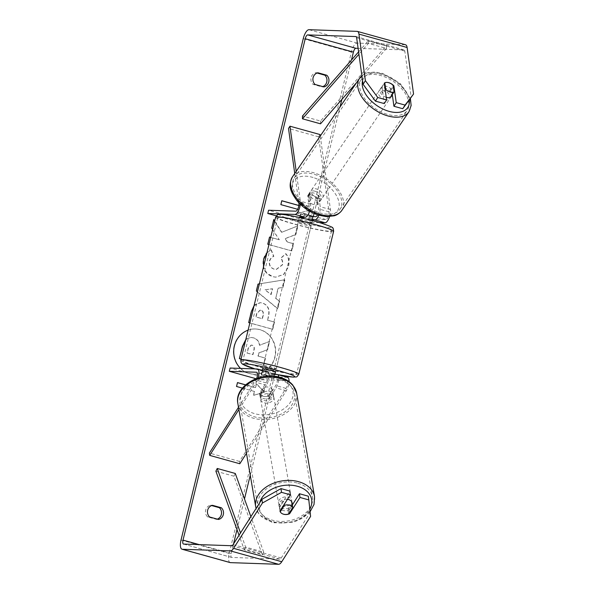 <?xml version="1.0" encoding="UTF-8"?>
<svg xmlns="http://www.w3.org/2000/svg" width="594" height="594" viewBox="0 0 594 594"><rect width="100%" height="100%" fill="white"/><g stroke="black" fill="none" stroke-linecap="round" stroke-linejoin="round"><path stroke-width="0.45" stroke-dasharray="2.97 2.23" d="M312.793 216.595L310.15 216.498A6.705 0.542 13.7 0 1 300.519 213.825L306.007 214.018A4.693 1.708 -74.5 0 0 308.308 211.264A4.693 1.708 -74.5 0 0 309.132 206.296L307.677 195.775A6.705 4.017 -147.5 0 1 312.236 195.248A6.705 4.017 -147.5 0 1 317.307 198.448L318.77 208.977A4.693 1.708 105.5 0 1 317.53 214.835M307.677 195.775L309.118 193.51A6.705 4.017 -147.5 0 1 313.677 192.983A6.705 4.017 -147.5 0 1 318.748 196.183L320.211 206.705A8.049 2.925 105.5 0 1 318.785 215.236M309.63 211.249A8.049 2.925 -74.5 0 0 310.573 204.032L309.118 193.51M320.255 136.011L330.442 209.548A8.049 2.925 105.5 0 1 329.544 216.639M296.206 171.354L300.341 201.188A8.049 2.925 105.5 0 1 300.319 204.291M320.055 134.563L318.614 136.828L329.002 211.813A4.693 1.708 105.5 0 1 328.178 216.78A4.693 1.708 105.5 0 1 325.876 219.535L298.685 218.592L268.577 210.231M319.438 222.587L297.891 221.844L298.685 218.592M297.891 221.844L276.307 215.845M311.999 219.839L309.363 219.75A6.705 0.542 13.7 0 1 300.044 217.233M318.614 136.828L288.513 128.467M294.75 173.5L298.804 202.762M310.15 216.498L309.363 219.75M300.519 213.825L299.725 217.07M317.307 198.448L318.748 196.183M386.234 97.349A6.705 3.95 -145.8 0 1 380.242 88.989A6.705 3.95 -145.8 0 1 385.142 88.105A6.705 3.95 -145.8 0 1 391.327 96.532M380.242 88.989L381.155 87.645A6.705 3.95 -145.8 0 0 383.004 93.481L385.239 90.191M381.155 87.645A6.705 3.95 -145.8 0 1 382.083 86.835L384.793 82.848A6.705 4.017 -147.5 0 1 386.776 82.395M392.359 95.003A6.705 3.95 -145.8 0 0 390.392 89.352L393.139 85.313M314.983 191.216A6.705 3.95 -145.8 0 1 321.168 199.643A6.705 3.95 -145.8 0 1 316.268 200.52A6.705 3.95 -145.8 0 1 310.083 192.1A6.705 3.95 -145.8 0 1 314.983 191.216M313.528 204.559A6.705 3.95 -145.8 0 1 309.184 201.967L311.011 199.28A6.705 3.95 -145.8 0 1 309.162 193.444A6.705 3.95 -145.8 0 1 310.09 192.634L308.264 195.322A6.705 3.95 -145.8 0 1 312.236 195.248A6.705 3.95 -145.8 0 1 316.58 197.839L318.406 195.151A6.705 3.95 -145.8 0 1 320.255 200.987A6.705 3.95 -145.8 0 1 319.327 201.797L317.5 204.484A6.705 3.95 -145.8 0 1 313.528 204.559M308.264 195.322L309.184 201.967M317.5 204.484L316.58 197.839M390.392 89.352L391.312 95.998M383.004 93.481L382.083 86.835M311.011 199.28L310.09 192.634M318.406 195.151L319.327 201.797M317.797 198.277A6.705 3.95 -145.8 0 1 311.605 189.857A6.705 3.95 -145.8 0 1 316.505 188.974A6.705 3.95 -145.8 0 1 322.698 197.401A6.705 3.95 -145.8 0 1 317.797 198.277M384.905 99.658A6.705 3.95 -145.8 0 1 378.712 91.231A6.705 3.95 -145.8 0 1 383.613 90.347A6.705 3.95 -145.8 0 1 389.805 98.775A6.705 3.95 -145.8 0 1 384.905 99.658M386.924 114.219A27.703 16.298 -145.8 0 1 361.36 79.418A27.703 16.298 -145.8 0 1 381.593 75.787A27.703 16.298 -145.8 0 1 407.157 110.581A27.703 16.298 -145.8 0 1 386.924 114.219M314.486 174.406A27.703 16.298 -145.8 0 1 340.05 209.207A27.703 16.298 -145.8 0 1 319.81 212.845A27.703 16.298 -145.8 0 1 294.253 178.044A27.703 16.298 -145.8 0 1 314.486 174.406M234.133 345.938A22.624 20.998 92 0 0 253.66 374.183A22.624 20.998 92 0 0 274.747 357.217A22.624 20.998 92 0 0 255.22 328.965A22.624 20.998 92 0 0 234.133 345.938M240.585 368.414A22.624 20.998 92 0 0 253.913 374.19A22.624 20.998 92 0 0 275 357.224A22.624 20.998 92 0 0 255.472 328.972A22.624 20.998 92 0 0 248.099 330.145M308.301 496.19L310.075 512.681L281.237 557.996A4.024 1.463 105.5 0 1 279.9 559.103L231.734 557.439A4.024 1.463 105.5 0 1 231.608 557.424A4.024 1.463 105.5 0 1 231.185 553.489L233.516 543.918M236.999 529.633L244.483 498.938M250.26 475.245L274.836 374.428M255.019 368.911A26.492 2.153 -166.3 0 0 274.948 374.027L313.305 216.61M314.07 213.491L340.05 106.927M341.877 99.413L351.485 60.001M268.963 244.557L291.877 250.92L293.636 243.726L287.407 241.996L285.335 238.602L295.871 234.556L297.98 225.913L281.771 232.269L274.71 220.983M272.639 229.477L279.321 239.746L270.716 237.362M259.378 283.873L284.845 279.789L282.974 287.459L278.237 288.157L275.787 298.218L279.618 301.24L277.806 308.665L257.432 291.854M298.849 205.524L299.881 205.754L300.831 201.856L308.791 210.306L297.988 213.543L298.931 209.652L297.668 209.296M299.881 205.754L298.856 205.472M236.546 386.479L254.603 391.498L253.653 395.389L264.464 392.151L256.504 383.702L255.554 387.6L245.604 384.838M254.603 391.498L242.411 388.112M254.054 305.717L260.358 302.68L262.57 303.037C268.176 305.123 270.159 309.652 268.518 316.617L267.649 320.181L274.532 322.089L272.78 329.291L249.859 322.928M266.944 252.844L271.272 249.866L273.841 256.363C271.696 257.261 270.3 258.887 269.631 261.263C269.052 265.251 270.671 267.901 274.487 269.223L276.299 269.52L282.499 264.835C283.019 262.281 282.521 260.053 281.007 258.16L285.907 253.735C288.751 256.853 289.627 261.197 288.536 266.751L283.835 274.421L275.802 277.153L272.75 276.67L266.788 273.062L263.506 266.921M317.924 72.772L315.934 72.706A6.705 6.222 92 0 0 311.108 77.606A6.705 6.222 92 0 0 313.083 84.393L321.941 86.858A6.705 6.222 92 0 0 322.787 86.605M217.345 519.141A6.705 6.222 -88 0 1 216.506 519.386L207.64 516.929A6.705 6.222 -88 0 1 205.673 510.142A6.705 6.222 -88 0 1 210.491 505.242L211.642 505.561M212.489 505.308L210.491 505.242M230.168 562.592A9.393 3.408 105.5 0 1 229.187 553.422L351.41 52.049A9.393 3.408 105.5 0 1 357.12 43.08L405.286 44.743A9.393 3.408 105.5 0 1 405.583 44.788M317.085 73.025L315.934 72.706M310.075 512.681L310.595 516.401M358.108 48.352L404.024 49.933A4.024 1.463 105.5 0 1 404.15 49.955A4.024 1.463 105.5 0 1 404.804 51.114L411.248 97.654M392.3 94.557L391.594 89.508A6.705 4.017 32.5 0 0 381.964 86.835L384.281 103.586M292.322 504.959L289.078 510.053A6.705 4.789 -7.9 0 1 283.108 510.528A6.705 4.789 -7.9 0 1 279.447 507.373L289.827 491.06M289.078 510.053L289.449 512.719M280.249 511.813A6.705 4.789 172.1 0 0 281.712 513.387M279.447 507.373L279.96 511.1M218.495 519.46L216.506 519.386M209.637 516.995L207.64 516.929M381.964 86.835L384.273 83.205M391.594 89.508L393.339 86.769M323.938 86.924L321.941 86.858M315.08 84.467L313.083 84.393M245.797 339.568L247.074 338.573L251.076 337.474L253.326 337.845C256.964 339.033 258.999 341.505 259.43 345.255L269.609 341.394L267.582 349.725L258.991 352.94L258.219 356.096L265.533 358.13L263.773 365.34L241.053 359.036M241.038 359.088L263.521 365.332L265.28 358.123L257.974 356.088L258.739 352.925L267.33 349.718L269.357 341.387M247.074 338.573L251.329 337.481L253.579 337.852C257.209 339.04 259.244 341.513 259.682 345.27L269.609 341.394M245.716 339.917L247.327 338.58M299.636 205.747L300.586 201.849L308.791 210.306M308.546 210.298L297.988 213.543M297.735 213.536L298.931 209.652M298.685 209.637L280.873 204.633M281.571 200.727L280.62 204.626M236.293 386.471L237.489 382.581M254.358 391.491L253.408 395.381L264.219 392.144L256.252 383.694L255.554 387.6M255.301 387.592L245.552 384.882M275.534 298.21L279.366 301.225L277.554 308.657L256.125 290.971L257.811 284.081L284.593 279.781L282.722 287.451L277.992 288.149L275.787 298.218M270.916 294.565L272.327 288.773L264.82 289.768L271.161 294.579L272.572 288.788L265.072 289.775L271.161 294.579M267.404 320.173L274.279 322.082L272.527 329.284L248.441 322.594L251.158 311.456L254.544 304.885L260.113 302.673L262.325 303.029C267.931 305.116 269.914 309.645 268.273 316.609L267.649 320.181M260.811 310.298L259.964 310.165L256.63 313.573L255.806 316.951L262.169 318.718L263.001 315.303C263.55 312.622 262.845 310.959 260.877 310.313L260.217 310.172L256.875 313.58L256.059 316.958L262.422 318.726L263.253 315.31C263.803 312.63 263.097 310.966 261.13 310.32L261.056 310.306M269.535 237.095L267.545 244.231L291.632 250.913L293.384 243.718L287.162 241.988L285.083 238.595L295.619 234.548L297.728 225.898L281.771 232.269M281.519 232.261L274.636 221.265M273.567 219.55L271.48 228.081L279.321 239.746M279.076 239.738L270.701 237.414M271.02 249.859L273.589 256.356C271.451 257.247 270.047 258.88 269.386 261.249C268.807 265.236 270.418 267.894 274.235 269.216L276.054 269.513L282.254 264.827C282.774 262.266 282.276 260.046 280.754 258.152L285.655 253.727C288.498 256.846 289.375 261.182 288.29 266.743L283.583 274.413L275.557 277.146L272.498 276.656C264.969 273.893 261.902 268.169 263.313 259.489C264.768 254.366 267.337 251.158 271.02 249.859L271.272 249.866M252.22 345.218L251.411 345.084L248.337 348.307L247.186 353.036L252.977 354.64L254.143 349.881C254.678 347.342 254.039 345.79 252.22 345.218L251.158 345.069L248.092 348.299L247.186 353.036M246.941 353.022L252.732 354.633L253.89 349.873C254.432 347.334 253.794 345.782 251.975 345.211M269.201 395.804L275.72 385.558A4.693 1.708 -74.5 0 0 277.287 380.806A4.693 1.708 -74.5 0 0 276.529 377.777A4.693 1.708 -74.5 0 0 276.381 377.754L270.886 377.569A6.705 0.542 13.7 0 1 261.256 374.888L266.743 375.081A4.693 1.708 105.5 0 1 266.892 375.104A4.693 1.708 105.5 0 1 267.656 378.126A4.693 1.708 105.5 0 1 266.09 382.885L259.563 393.131A6.705 4.789 172.1 0 0 263.231 396.28A6.705 4.789 172.1 0 0 269.201 395.804L269.52 398.136L276.047 387.882A8.049 2.925 -74.5 0 0 278.749 377.004M269.171 376.084A8.049 2.925 105.5 0 1 266.409 385.209L259.89 395.456A6.705 4.789 172.1 0 0 263.55 398.611A6.705 4.789 172.1 0 0 269.52 398.136M238.899 409.518L256.177 382.365A8.049 2.925 -74.5 0 0 258.1 377.984M246.465 453.289L286.278 390.726A8.049 2.925 -74.5 0 0 289.04 381.571M274.324 374.406L271.681 374.317A6.705 0.542 13.7 0 1 262.051 371.644L267.538 371.829A8.049 2.925 105.5 0 1 267.79 371.874M239.805 463.751L239.486 461.427L285.959 388.402A4.693 1.708 -74.5 0 0 287.526 383.642A4.693 1.708 -74.5 0 0 286.761 380.62A4.693 1.708 -74.5 0 0 286.612 380.598L259.422 379.655L256.014 378.712M287.659 377.39A8.049 2.925 -74.5 0 0 287.407 377.353L260.209 376.41L230.108 368.05M238.513 407.291L255.851 380.041A4.693 1.708 -74.5 0 0 256.63 378.482M260.209 376.41L259.422 379.655M239.486 461.427L209.385 453.066M270.886 377.569L271.681 374.317M261.256 374.888L262.051 371.644M259.563 393.131L259.89 395.456M311.427 222.735A6.705 0.542 -166.3 0 0 311.924 222.646A6.705 0.542 -166.3 0 0 306.742 220.834A6.705 0.542 -166.3 0 0 299.383 219.386A6.705 0.542 -166.3 0 0 298.893 219.476A6.705 0.542 -166.3 0 0 304.076 221.287A6.705 0.542 -166.3 0 0 311.427 222.735M307.959 214.939A6.705 0.542 -166.3 0 0 304.403 214.107L300.839 213.981A6.705 0.542 -166.3 0 0 309.266 216.327L308.316 220.218A6.705 0.542 -166.3 0 0 311.902 220.782A6.705 0.542 -166.3 0 0 312.399 220.701A6.705 0.542 -166.3 0 0 312.333 220.589M303.645 217.211L304.403 214.107M309.266 216.327L312.83 216.446M299.473 217.456A6.705 0.542 -166.3 0 0 299.369 217.523A6.705 0.542 -166.3 0 0 299.888 217.879L299.992 217.449M300.839 213.981L300.081 217.085M262.481 368.844A6.705 0.542 -166.3 0 0 267.656 370.656A6.705 0.542 -166.3 0 0 275.015 372.104A6.705 0.542 -166.3 0 0 275.512 372.022M264.612 370.99A6.705 0.542 -166.3 0 0 262.496 370.708A6.705 0.542 -166.3 0 0 262.006 370.797A6.705 0.542 -166.3 0 0 262.526 371.153L261.575 375.044A6.705 0.542 -166.3 0 0 270.003 377.39L273.567 377.509A6.705 0.542 -166.3 0 0 265.139 375.17L261.575 375.044M266.06 371.391L265.139 375.17M273.567 377.509L273.879 376.225M270.003 377.39L270.953 373.492A6.705 0.542 -166.3 0 0 274.413 374.049M270.953 373.492L274.517 373.611M265.577 371.257L262.526 371.153M303.452 218.005L299.888 217.879M308.316 220.218L311.88 220.344M310.64 225.98A6.705 0.542 -166.3 0 0 311.13 225.898A6.705 0.542 -166.3 0 0 305.955 224.079A6.705 0.542 -166.3 0 0 298.596 222.639A6.705 0.542 -166.3 0 0 298.099 222.72A6.705 0.542 -166.3 0 0 303.282 224.532A6.705 0.542 -166.3 0 0 310.64 225.98M275.809 368.859A6.705 0.542 -166.3 0 0 276.299 368.777A6.705 0.542 -166.3 0 0 271.124 366.958A6.705 0.542 -166.3 0 0 263.766 365.518A6.705 0.542 -166.3 0 0 263.268 365.6A6.705 0.542 -166.3 0 0 268.451 367.411A6.705 0.542 -166.3 0 0 275.809 368.859M244.921 360.283A27.703 2.25 -166.3 0 0 242.872 360.625A27.703 2.25 -166.3 0 0 264.271 368.117A27.703 2.25 -166.3 0 0 294.654 374.094A27.703 2.25 -166.3 0 0 296.696 373.745A27.703 2.25 -166.3 0 0 275.297 366.253A27.703 2.25 -166.3 0 0 244.921 360.283M279.752 217.404A27.703 2.25 -166.3 0 0 277.702 217.746A27.703 2.25 -166.3 0 0 299.101 225.237A27.703 2.25 -166.3 0 0 329.484 231.214A27.703 2.25 -166.3 0 0 331.526 230.866A27.703 2.25 -166.3 0 0 310.127 223.374A27.703 2.25 -166.3 0 0 279.752 217.404M287.459 499.316A6.705 4.715 170.2 0 0 278.92 505.175A6.705 4.715 170.2 0 0 282.64 508.568A6.705 4.715 170.2 0 0 289.404 507.558A6.705 4.715 170.2 0 0 292.137 502.888M288.639 513.988L287.912 509.756A6.705 4.715 170.2 0 0 292.426 504.789M280.234 511.776L279.507 507.603A6.705 4.715 170.2 0 1 279.158 506.585A6.705 4.715 170.2 0 1 283.628 501.128L284.199 504.44M263.959 400.512A6.705 4.715 170.2 0 0 270.723 399.51A6.705 4.715 170.2 0 0 273.455 394.832A6.705 4.715 170.2 0 0 269.728 391.446A6.705 4.715 170.2 0 0 262.964 392.448A6.705 4.715 170.2 0 0 260.231 397.119A6.705 4.715 170.2 0 0 263.959 400.512M272.371 389.59A6.705 4.715 170.2 0 0 268.993 387.221A6.705 4.715 170.2 0 0 263.974 387.436L264.456 390.251A6.705 4.715 170.2 0 0 259.994 395.708A6.705 4.715 170.2 0 0 260.343 396.725L259.853 393.904A6.705 4.715 170.2 0 0 263.231 396.28A6.705 4.715 170.2 0 0 268.25 396.064L268.74 398.886A6.705 4.715 170.2 0 0 273.21 393.428A6.705 4.715 170.2 0 0 272.861 392.411L272.371 389.59L268.25 396.064M259.853 393.904L263.974 387.436M287.912 509.756L292.033 503.289M283.628 501.128L279.507 507.603M264.456 390.251L260.343 396.725M268.74 398.886L272.861 392.411M264.367 402.858A6.705 4.715 170.2 0 0 271.131 401.856A6.705 4.715 170.2 0 0 273.856 397.186A6.705 4.715 170.2 0 0 270.136 393.792A6.705 4.715 170.2 0 0 263.372 394.802A6.705 4.715 170.2 0 0 260.64 399.472A6.705 4.715 170.2 0 0 264.367 402.858M282.239 506.214A6.705 4.715 170.2 0 0 288.996 505.212A6.705 4.715 170.2 0 0 291.728 500.542A6.705 4.715 170.2 0 0 288.001 497.156A6.705 4.715 170.2 0 0 281.244 498.158A6.705 4.715 170.2 0 0 278.512 502.828A6.705 4.715 170.2 0 0 282.239 506.214M297.03 482.967A27.703 19.483 170.2 0 0 269.104 487.11A27.703 19.483 170.2 0 0 257.826 506.4A27.703 19.483 170.2 0 0 273.21 520.396A27.703 19.483 170.2 0 0 301.136 516.253A27.703 19.483 170.2 0 0 312.414 496.963A27.703 19.483 170.2 0 0 297.03 482.967M279.158 379.611A27.703 19.483 170.2 0 0 251.232 383.754A27.703 19.483 170.2 0 0 239.954 403.044A27.703 19.483 170.2 0 0 255.338 417.04A27.703 19.483 170.2 0 0 283.271 412.897A27.703 19.483 170.2 0 0 294.542 393.607A27.703 19.483 170.2 0 0 279.158 379.611M235.291 473.477L233.954 476.21L262.355 554.841L244.29 549.821L239.033 535.261M233.954 476.21L215.889 471.191M262.355 554.841L263.684 552.108L245.626 547.096L240.511 532.937M263.684 552.108L250.876 516.639M244.29 549.821L245.626 547.096M358.598 51.878L368.414 40.652L386.479 45.671L320.537 121.042L302.472 116.023M320.522 123.819L320.537 121.042M386.479 45.671L386.471 48.441L368.406 43.429L358.925 54.262M386.471 48.441L356.645 82.536M368.414 40.652L368.406 43.429M330.442 209.548L320.211 206.705M310.573 204.032L300.341 201.188M306.007 214.018L295.775 211.174M309.132 206.296L298.901 203.452M325.876 219.535L315.644 216.691M329.002 211.813L318.77 208.977M408.932 111.791A29.849 17.568 34.2 0 0 381.393 74.295A29.849 17.568 34.2 0 0 359.585 78.215M362.585 80.68A26.492 15.593 -145.8 0 1 383.234 74.376A26.492 15.593 -145.8 0 1 409.281 100.215M292.478 176.841A29.849 17.568 -145.8 0 1 314.278 172.921A29.849 17.568 -145.8 0 1 341.825 210.417M313.075 177.487A26.492 15.593 34.2 0 0 292.166 188.766A26.492 15.593 34.2 0 0 318.169 214.248A26.492 15.593 34.2 0 0 339.077 202.97A26.492 15.593 34.2 0 0 313.075 177.487M231.185 553.489L199.176 544.601M229.187 553.422L181.022 540.05M351.41 52.049L303.244 38.669M404.804 51.114L356.638 37.734M404.024 49.933L356.103 36.628M231.734 557.439L183.568 544.067M279.9 559.103L231.734 545.73M281.237 557.996L233.071 544.624M357.12 43.08L308.954 29.7M405.286 44.743L357.12 31.363M266.409 385.209L256.177 382.365M286.278 390.726L276.047 387.882M267.538 371.829L257.299 368.993M266.09 382.885L255.851 380.041M266.743 375.081L256.794 372.319M286.612 380.598L276.381 377.754M287.407 377.353L277.168 374.51M285.959 388.402L275.72 385.558M298.782 374.257A29.849 2.421 13.7 0 1 296.577 374.628A29.849 2.421 13.7 0 1 263.847 368.191A29.849 2.421 13.7 0 1 240.793 360.12M275.616 217.241A29.849 2.421 -166.3 0 0 298.678 225.312A29.849 2.421 -166.3 0 0 331.407 231.749A29.849 2.421 -166.3 0 0 333.613 231.378M281.623 214.456A26.492 2.153 13.7 0 1 315.266 221.399A26.492 2.153 13.7 0 1 329.187 227.665A26.492 2.153 13.7 0 1 295.552 220.723A26.492 2.153 13.7 0 1 281.623 214.456M277.146 374.51A26.492 2.153 -166.3 0 0 277.732 374.628M314.53 496.599A29.849 20.99 -9.8 0 1 302.383 517.389A29.849 20.99 -9.8 0 1 272.29 521.851A29.849 20.99 -9.8 0 1 255.71 506.771M259.675 502.821A26.492 18.629 170.2 0 0 274.138 521.933A26.492 18.629 170.2 0 0 309.808 509.147M237.838 403.415A29.849 20.99 170.2 0 0 254.418 418.495A29.849 20.99 170.2 0 0 284.511 414.025A29.849 20.99 170.2 0 0 296.658 393.243M278.237 378.081A26.492 18.629 -9.8 0 1 290.548 402.071A26.492 18.629 -9.8 0 1 255.45 413.877A26.492 18.629 -9.8 0 1 243.139 389.887A26.492 18.629 -9.8 0 1 278.237 378.081M361.887 75.653L367.099 72.847L375.022 71.993L382.685 73.411L400.148 83.457L410.409 98.745M310.083 192.1L309.162 193.444M320.255 200.987L321.168 199.643M311.605 189.857L378.712 91.231M322.698 197.401L389.805 98.775M340.05 209.207L407.157 110.581M294.253 178.044L361.36 79.418M355.984 36.576L404.15 49.955M183.442 544.045L231.608 557.424M266.892 375.104L256.66 372.26M276.529 377.777L286.761 380.62M311.924 222.646L312.399 220.701M299.369 217.523L298.893 219.476M262.125 370.3L262.006 370.797M254.96 368.911L274.925 374.034M277.071 374.502L277.925 374.688M311.13 225.898L276.299 368.777M298.099 222.72L263.268 365.6M277.702 217.746L242.872 360.625M331.526 230.866L296.696 373.745M310.09 511.746L302.888 518.05L293.503 522.267L272.898 522.831L259.504 514.864L256.096 508.449M278.92 505.175L279.158 506.585M273.455 394.832L273.21 393.428M259.994 395.708L260.231 397.119M273.856 397.186L291.728 500.542M260.64 399.472L278.512 502.828M239.954 403.044L257.826 506.4M294.542 393.607L312.414 496.963"/><path stroke-width="0.89" d="M294.75 173.5L288.513 128.467L289.954 126.203L320.055 134.563L320.255 136.011M289.954 126.203L296.206 171.354M300.319 204.291A8.049 2.925 105.5 0 1 294.98 214.419L267.783 213.484L268.577 210.231L295.775 211.174A4.693 1.708 105.5 0 0 298.069 208.42A4.693 1.708 105.5 0 0 298.901 203.452L298.804 202.762M300.044 217.233A6.705 0.542 13.7 0 1 299.725 217.07L305.219 217.263A8.049 2.925 -74.5 0 0 309.63 211.249M329.544 216.639A8.049 2.925 105.5 0 1 325.081 222.78L319.438 222.587M317.53 214.835A4.693 1.708 105.5 0 1 315.644 216.691L312.793 216.595M276.307 215.845L267.783 213.484M318.785 215.236A8.049 2.925 105.5 0 1 314.85 219.936L311.999 219.839M392.359 95.003A6.705 3.95 -145.8 0 1 392.24 95.189L391.327 96.532A6.705 3.95 -145.8 0 1 386.427 97.416A6.705 3.95 -145.8 0 1 386.234 97.349M384.83 82.796A6.705 3.95 -145.8 0 1 388.803 82.729A6.705 3.95 -145.8 0 1 393.139 85.313L394.06 91.959A6.705 3.95 -145.8 0 1 390.087 92.033A6.705 3.95 -145.8 0 1 385.751 89.449L384.793 82.848A6.705 4.017 -147.5 0 0 384.273 83.205L386.59 99.955L377.754 97.505L375.445 101.129L363.083 84.274L365.392 80.65L377.754 97.505M385.239 90.191L385.751 89.449M392.24 95.189A6.705 3.95 -145.8 0 1 391.312 95.998L394.06 91.959M248.099 330.145A22.624 20.998 92 0 0 234.385 345.946A22.624 20.998 92 0 0 240.585 368.414M261.909 499.309L280.992 488.61L281.504 492.329L262.422 503.029L261.909 499.309L233.071 544.624A4.024 1.463 105.5 0 1 231.734 545.73L183.568 544.067A4.024 1.463 105.5 0 1 183.442 544.045A4.024 1.463 105.5 0 1 183.019 540.117L305.242 38.744A4.024 1.463 105.5 0 1 307.685 34.898L355.858 36.561A4.024 1.463 105.5 0 1 355.984 36.576A4.024 1.463 105.5 0 1 356.638 37.734L363.083 84.274M233.516 543.918L236.999 529.633M244.483 498.938L250.26 475.245M274.836 374.428L274.933 374.034A26.492 2.153 -166.3 0 0 277.146 374.51M313.305 216.61L314.07 213.491M340.05 106.927L341.877 99.413M351.485 60.001L353.408 52.116A4.024 1.463 105.5 0 1 355.851 48.27L358.108 48.352M274.71 220.983L273.812 219.557L271.733 228.089L272.639 229.477M270.716 237.362L269.55 237.036L267.797 244.238L268.963 244.557M257.432 291.854L256.378 290.978L258.056 284.088L259.378 283.873M221.347 507.766A6.705 6.222 -88 0 1 223.322 514.56A6.705 6.222 -88 0 1 218.495 519.46L209.637 516.995A6.705 6.222 -88 0 1 207.662 510.209A6.705 6.222 -88 0 1 212.489 505.308L221.347 507.766L219.349 507.699A6.705 6.222 -88 0 1 221.421 514.025A6.705 6.222 -88 0 1 217.345 519.141M326.789 75.238L317.924 72.772A6.705 6.222 92 0 0 313.105 77.673A6.705 6.222 92 0 0 315.08 84.467L323.938 86.924A6.705 6.222 92 0 0 328.757 82.024A6.705 6.222 92 0 0 326.789 75.238L324.792 75.163L317.085 73.025M297.668 209.296L280.873 204.633L281.823 200.735L298.856 205.472M242.411 388.112L236.546 386.479L237.489 382.581L245.604 384.838M249.859 322.928L248.693 322.601L251.403 311.471L254.054 305.717M263.506 266.921L263.565 259.496L266.944 252.844M262.422 503.029L233.583 548.344A9.393 3.408 105.5 0 1 230.465 550.92L182.299 549.257A9.393 3.408 105.5 0 1 182.002 549.212A9.393 3.408 105.5 0 1 181.022 540.05L303.244 38.669A9.393 3.408 105.5 0 1 308.954 29.7L357.12 31.363A9.393 3.408 105.5 0 1 357.417 31.408A9.393 3.408 105.5 0 1 358.947 34.11L365.392 80.65M211.642 505.561L219.349 507.699M322.787 86.605A6.705 6.222 92 0 0 326.863 81.497A6.705 6.222 92 0 0 324.792 75.163M308.813 499.918L308.301 496.19L299.458 493.74L299.977 497.46L308.813 499.918L310.595 516.401L281.756 561.724A9.393 3.408 105.5 0 1 278.638 564.3L230.465 562.637A9.393 3.408 105.5 0 1 230.168 562.592L182.002 549.212M357.417 31.408L405.583 44.788A9.393 3.408 105.5 0 1 407.113 47.49L413.558 94.023L402.754 108.717L393.919 106.259L396.228 102.636L405.063 105.086L413.558 94.023M386.776 82.395A6.705 4.017 -147.5 0 1 393.904 85.885L396.228 102.636M386.59 99.955L384.281 103.586L375.445 101.129M402.754 108.717L405.063 105.086M393.919 106.259L392.3 94.557M299.458 493.74L292.322 504.959M281.504 492.329L290.34 494.787L289.827 491.06L280.992 488.61M281.712 513.387A6.705 4.789 172.1 0 0 283.628 514.248A6.705 4.789 172.1 0 0 289.597 513.773L299.977 497.46M289.449 512.719L289.597 513.773M290.34 494.787L279.96 511.1A6.705 4.789 172.1 0 0 280.249 511.813M393.339 86.769L393.904 85.885M241.038 359.088L239.389 358.635L242.389 346.324L245.797 339.568M239.389 358.635L242.634 346.332L245.716 339.917M241.053 359.036L239.634 358.642M298.849 205.524L281.808 200.794M245.552 384.882L237.481 382.64M274.636 221.265L273.745 219.839M270.701 237.414L269.535 237.095M246.465 453.289L239.805 463.751L209.704 455.39L238.899 409.518M258.1 377.984A8.049 2.925 -74.5 0 0 257.551 369.03L267.79 371.874A8.049 2.925 105.5 0 1 269.171 376.084M257.551 369.03A8.049 2.925 -74.5 0 0 257.299 368.993L230.108 368.05L229.314 371.295L256.511 372.238A4.693 1.708 -74.5 0 1 256.66 372.26A4.693 1.708 -74.5 0 1 256.63 378.482M289.04 381.571A8.049 2.925 -74.5 0 0 287.659 377.39L277.42 374.547A8.049 2.925 -74.5 0 0 277.168 374.51L274.324 374.406M256.014 378.712L229.314 371.295M278.749 377.004A8.049 2.925 -74.5 0 0 277.42 374.547M238.513 407.291L209.385 453.066L209.704 455.39M303.645 217.211L303.452 218.005A6.705 0.542 -166.3 0 0 299.859 217.441A6.705 0.542 -166.3 0 0 299.473 217.456M312.333 220.589A6.705 0.542 -166.3 0 0 311.88 220.344L312.83 216.446A6.705 0.542 -166.3 0 0 307.959 214.939M274.413 374.049A6.705 0.542 -166.3 0 0 274.539 374.057A6.705 0.542 -166.3 0 0 275.037 373.968L275.512 372.022A6.705 0.542 -166.3 0 0 270.329 370.211A6.705 0.542 -166.3 0 0 262.971 368.763A6.705 0.542 -166.3 0 0 262.481 368.844L262.006 370.797M266.06 371.391L266.09 371.272A6.705 0.542 -166.3 0 0 264.612 370.99M273.879 376.225L274.517 373.611A6.705 0.542 -166.3 0 1 275.037 373.968M266.09 371.272L265.577 371.257M292.426 504.789A6.705 4.715 170.2 0 0 292.382 504.299L292.137 502.888A6.705 4.715 170.2 0 0 288.409 499.502A6.705 4.715 170.2 0 0 287.459 499.316M292.76 507.514A6.705 4.715 170.2 0 0 289.382 505.138A6.705 4.715 170.2 0 0 284.363 505.353L280.242 511.828A6.705 4.715 170.2 0 0 283.62 514.204A6.705 4.715 170.2 0 0 288.639 513.988L292.76 507.514L292.033 503.289A6.705 4.715 170.2 0 1 292.382 504.299M284.199 504.44L284.363 505.353M239.033 535.261L215.889 471.191L217.226 468.466L235.291 473.477L250.876 516.639M240.511 532.937L217.226 468.466M358.598 51.878L302.472 116.023L302.465 118.8L320.522 123.819L356.645 82.536M358.925 54.262L302.465 118.8M305.219 217.263L294.98 214.419M325.081 222.78L314.85 219.936M408.932 111.791L341.825 210.417A29.849 17.568 -145.8 0 1 320.018 214.337A29.849 17.568 -145.8 0 1 292.478 176.841L359.585 78.215A29.849 17.568 34.2 0 0 387.125 115.711A29.849 17.568 34.2 0 0 408.932 111.791L411.137 105.532L410.409 98.745M409.281 100.215A26.492 15.593 -145.8 0 1 388.328 111.137A26.492 15.593 -145.8 0 1 362.585 80.68M199.176 544.601L183.019 540.117M353.408 52.116L305.242 38.744M407.113 47.49L358.947 34.11M355.851 48.27L307.685 34.898M281.756 561.724L233.583 548.344M278.638 564.3L230.465 550.92M230.465 562.637L182.299 549.257M298.782 374.257L333.613 231.378A29.849 2.421 -166.3 0 0 310.558 223.307A29.849 2.421 -166.3 0 0 277.821 216.869A29.849 2.421 -166.3 0 0 275.616 217.241L240.793 360.12A29.849 2.421 13.7 0 1 242.991 359.749A29.849 2.421 13.7 0 1 275.727 366.186A29.849 2.421 13.7 0 1 298.782 374.257C296.109 378.237 297.119 376.47 293.451 377.145L277.925 374.688M277.732 374.628A26.492 2.153 -166.3 0 0 292.775 377.042A26.492 2.153 -166.3 0 0 278.846 370.775A26.492 2.153 -166.3 0 0 245.211 363.832A26.492 2.153 -166.3 0 0 255.019 368.911M314.53 496.599L296.658 393.243A29.849 20.99 170.2 0 0 280.078 378.163A29.849 20.99 170.2 0 0 249.992 382.625A29.849 20.99 170.2 0 0 237.838 403.415L255.71 506.771A29.849 20.99 -9.8 0 1 267.857 485.981A29.849 20.99 -9.8 0 1 297.95 481.519A29.849 20.99 -9.8 0 1 314.53 496.599L314.026 504.425L310.09 511.746M309.808 509.147A26.492 18.629 170.2 0 0 296.918 486.137A26.492 18.629 170.2 0 0 259.675 502.821M359.585 78.215L361.887 75.653M292.478 176.841C287.377 186.783 291.55 192.909 296.948 200.653C302.843 207.596 310.105 212.452 318.726 215.214L326.388 216.639L334.303 215.778C335.224 215.488 338.669 214.583 341.825 210.417M333.613 231.378C333.427 228.868 333.078 227.702 332.558 227.873C333.464 227.584 329.729 226.017 321.354 223.166C308.598 219.231 288.35 214.62 280.947 214.352C277.287 215.028 278.289 213.261 275.616 217.241M240.793 360.12L241.075 362.57L242.575 364.226L254.96 368.911M274.925 374.034L277.071 374.502M296.658 393.243L292.864 385.15C289.59 381.303 285.127 378.645 279.477 377.183C260.016 371.45 234.251 386.442 237.838 403.415M255.71 506.771L256.096 508.449"/></g></svg>
